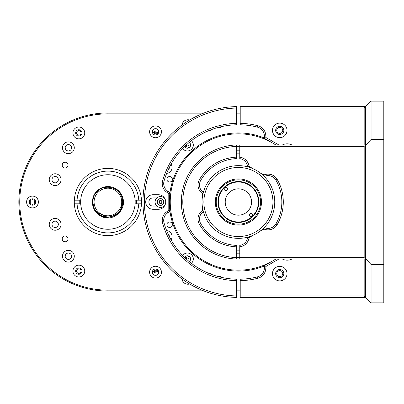 <?xml version="1.0" encoding="UTF-8"?>
<svg xmlns="http://www.w3.org/2000/svg" width="404" height="404" viewBox="0 0 404 404"><rect width="100%" height="100%" fill="white"/><g stroke="black" fill="none" stroke-linecap="round" stroke-linejoin="round"><path stroke-width="0.61" d="M153.843 131.138L158.464 133.052L153.843 131.138M189.107 145.743L186.597 144.703L189.107 145.743M189.107 258.257L186.597 259.297L189.107 258.257M153.843 272.862L158.464 270.948L153.843 272.862M84.744 271.064A5.909 5.909 0 0 0 78.836 265.16A5.909 5.909 0 0 0 72.932 271.064A5.909 5.909 0 0 0 78.836 276.972A5.909 5.909 0 0 0 84.744 271.064M169.912 210.913A69.064 69.064 0 0 1 169.912 193.087M169.963 192.713A69.064 69.064 0 0 1 264.58 138.087M68.034 165.11A2.909 2.909 0 0 0 65.125 162.206A2.909 2.909 0 0 0 62.221 165.11A2.909 2.909 0 0 0 65.125 168.019A2.909 2.909 0 0 0 68.034 165.11M68.034 238.89A2.909 2.909 0 0 0 65.125 235.981A2.909 2.909 0 0 0 62.221 238.89A2.909 2.909 0 0 0 65.125 241.794A2.909 2.909 0 0 0 68.034 238.89M71.558 256.232A3.181 3.181 0 0 0 68.377 253.05A3.181 3.181 0 0 0 65.195 256.232A3.181 3.181 0 0 0 68.377 259.413A3.181 3.181 0 0 0 71.558 256.232M74.285 256.232A5.909 5.909 0 0 0 68.377 250.323A5.909 5.909 0 0 0 62.468 256.232A5.909 5.909 0 0 0 68.377 262.135A5.909 5.909 0 0 0 74.285 256.232M58.343 224.326A3.181 3.181 0 0 0 55.161 221.145A3.181 3.181 0 0 0 51.98 224.326A3.181 3.181 0 0 0 55.161 227.508A3.181 3.181 0 0 0 58.343 224.326M61.07 224.326A5.909 5.909 0 0 0 55.161 218.423A5.909 5.909 0 0 0 49.253 224.326A5.909 5.909 0 0 0 55.161 230.235A5.909 5.909 0 0 0 61.07 224.326M58.343 179.674A3.181 3.181 0 0 0 55.161 176.492A3.181 3.181 0 0 0 51.98 179.674A3.181 3.181 0 0 0 55.161 182.855A3.181 3.181 0 0 0 58.343 179.674M61.07 179.674A5.909 5.909 0 0 0 55.161 173.765A5.909 5.909 0 0 0 49.253 179.674A5.909 5.909 0 0 0 55.161 185.577A5.909 5.909 0 0 0 61.07 179.674M71.558 147.768A3.181 3.181 0 0 0 68.377 144.587A3.181 3.181 0 0 0 65.195 147.768A3.181 3.181 0 0 0 68.377 150.95A3.181 3.181 0 0 0 71.558 147.768M74.285 147.768A5.909 5.909 0 0 0 68.377 141.865A5.909 5.909 0 0 0 62.468 147.768A5.909 5.909 0 0 0 68.377 153.677A5.909 5.909 0 0 0 74.285 147.768M212.418 274.745A5.909 5.909 0 0 0 208.782 273.341M182.653 148.531A5.909 5.909 0 0 0 193.334 145.046A5.909 5.909 0 0 0 191.415 140.688M161.433 131.835A5.909 5.909 0 0 0 155.525 125.927A5.909 5.909 0 0 0 149.616 131.835A5.909 5.909 0 0 0 155.525 137.739A5.909 5.909 0 0 0 161.433 131.835M191.415 263.312A5.909 5.909 0 0 0 189.259 253.333A5.909 5.909 0 0 0 182.653 255.469M161.433 272.165A5.909 5.909 0 0 0 155.525 266.261A5.909 5.909 0 0 0 149.616 272.165A5.909 5.909 0 0 0 155.525 278.073A5.909 5.909 0 0 0 161.433 272.165M166.665 173.351A5.909 5.909 0 0 0 171.059 164.16M171.059 239.84A5.909 5.909 0 0 0 166.665 230.649M189.592 120.008A5.909 5.909 0 0 0 182.017 125.023M38.4 202A5.909 5.909 0 0 0 32.492 196.091A5.909 5.909 0 0 0 26.583 202A5.909 5.909 0 0 0 32.492 207.909A5.909 5.909 0 0 0 38.4 202M35.673 202A3.181 3.181 0 0 0 32.492 198.819A3.181 3.181 0 0 0 29.31 202A3.181 3.181 0 0 0 32.492 205.181A3.181 3.181 0 0 0 35.673 202M84.744 132.936A5.909 5.909 0 0 0 78.836 127.028A5.909 5.909 0 0 0 72.932 132.936A5.909 5.909 0 0 0 78.836 138.84A5.909 5.909 0 0 0 84.744 132.936M75.654 132.936A3.181 3.181 0 0 0 78.836 136.118A3.181 3.181 0 0 0 82.017 132.936A3.181 3.181 0 0 0 78.836 129.755A3.181 3.181 0 0 0 75.654 132.936M182.017 278.977A5.909 5.909 0 0 0 189.592 283.992M169.347 236.613A3.181 3.181 0 0 0 168.099 234.007M168.099 169.993A3.181 3.181 0 0 0 169.347 167.387M152.343 272.165A3.181 3.181 0 0 0 155.525 275.346A3.181 3.181 0 0 0 158.706 272.165A3.181 3.181 0 0 0 155.525 268.988A3.181 3.181 0 0 0 152.343 272.165M152.343 131.835A3.181 3.181 0 0 0 155.525 135.012A3.181 3.181 0 0 0 158.706 131.835A3.181 3.181 0 0 0 155.525 128.654A3.181 3.181 0 0 0 152.343 131.835M208.782 130.659A5.909 5.909 0 0 0 212.418 129.255M240.218 113.852L236.582 113.852M201.869 113.852L107.903 113.852A88.148 88.148 0 0 0 19.756 202A88.148 88.148 0 0 0 107.903 290.148L201.869 290.148M204.146 291.057L107.903 291.057A89.057 89.057 0 0 1 18.847 202A89.057 89.057 0 0 1 107.903 112.943L204.146 112.943M236.582 112.943L240.218 112.943M240.218 291.057L236.582 291.057M236.582 290.148L240.218 290.148M189.229 142.43A3.181 3.181 0 0 1 188.203 148.132A3.181 3.181 0 0 1 184.623 146.551M184.623 257.449A3.181 3.181 0 0 1 190.607 258.954A3.181 3.181 0 0 1 189.229 261.57M264.58 265.913A69.064 69.064 0 0 1 169.963 211.287M172.346 179.28A2.727 2.727 0 0 1 169.619 182.007A2.727 2.727 0 0 1 166.892 179.28A2.727 2.727 0 0 1 169.619 176.553A2.727 2.727 0 0 1 172.346 179.28M172.346 224.72A2.727 2.727 0 0 1 169.619 227.447A2.727 2.727 0 0 1 166.892 224.72A2.727 2.727 0 0 1 169.619 221.993A2.727 2.727 0 0 1 172.346 224.72M276.75 130.381A3 3 0 0 0 279.75 133.381A3 3 0 0 0 282.75 130.381A3 3 0 0 0 279.75 127.386A3 3 0 0 0 276.75 130.381M276.75 273.619A3 3 0 0 0 279.75 276.614A3 3 0 0 0 282.75 273.619A3 3 0 0 0 279.75 270.619A3 3 0 0 0 276.75 273.619M221.776 277.432A2.909 2.909 0 0 0 218.317 276.589M258.752 276.427A2.909 2.909 0 0 0 258.176 276.644M218.317 127.412A2.909 2.909 0 0 0 221.776 126.568M258.176 127.356A2.909 2.909 0 0 0 258.752 127.573M159.08 201.798A1.454 1.454 0 0 0 159.095 202.283M159.625 203.146L159.625 200.854L159.625 203.146A1.454 1.454 0 0 0 160.05 203.379M161.065 203.348A1.454 1.454 0 0 0 161.479 203.096M161.959 202.202A1.454 1.454 0 0 0 161.948 201.717M161.418 200.854A1.454 1.454 0 0 0 160.989 200.621M159.979 200.652A1.454 1.454 0 0 0 159.565 200.904M75.654 271.064A3.181 3.181 0 0 0 78.836 274.245A3.181 3.181 0 0 0 82.017 271.064A3.181 3.181 0 0 0 78.836 267.882A3.181 3.181 0 0 0 75.654 271.064M92.455 202L94.526 209.727L100.182 215.377L107.903 217.448C98.212 216.443 93.066 211.07 92.471 201.323A15.448 15.448 0 0 1 107.903 186.552L100.182 188.623L94.526 194.273L92.471 201.323L94.526 209.727L100.182 215.377L107.903 217.448L102.672 216.534L107.903 217.448L96.112 211.979L107.903 217.448L96.112 211.979L107.903 217.448L96.112 211.979L107.903 217.448L96.112 211.979L107.903 217.448L96.112 211.979L107.903 217.448L100.182 215.377L94.526 209.727L92.471 201.323L94.526 209.727L100.182 215.377L107.903 217.448L100.182 215.377L94.526 209.727L100.182 215.377L107.903 217.448L100.182 215.377L94.526 209.727L92.471 201.323L94.526 209.727L100.182 215.377L107.903 217.448L100.182 215.377L94.526 209.727L92.471 201.323L94.526 209.727L100.182 215.377L107.903 217.448L100.182 215.377L94.526 209.727L92.455 202L94.526 209.727L100.182 215.377L107.903 217.448L100.182 215.377L94.526 209.727L92.455 202L94.526 209.727L100.182 215.377L107.903 217.448L115.63 215.377L121.281 209.727L122.776 197.824L121.281 209.727L115.63 215.377L107.903 217.448L115.63 215.377L121.281 209.727L122.776 197.824L121.281 209.727L115.63 215.377L107.903 217.448L115.63 215.377L121.281 209.727L122.776 197.824L121.281 209.727L115.63 215.377L107.903 217.448L115.63 215.377L121.281 209.727L122.776 197.824L121.281 209.727L115.63 215.377L107.903 217.448L115.63 215.377L121.281 209.727L122.776 197.824L121.281 209.727L122.776 197.824L121.281 209.727L115.63 215.377L107.903 217.448L115.63 215.377L121.281 209.727L122.776 197.824L121.281 209.727L115.63 215.377L107.903 217.448L115.63 215.377L121.281 209.727L122.776 197.824L121.281 209.727L115.63 215.377L107.903 217.448L115.63 215.377L121.281 209.727L122.776 197.824L121.281 209.727L115.63 215.377L107.903 217.448L96.112 211.979C105.308 223.826 126.351 213.484 122.124 198.97C120.044 183.956 96.596 183.169 93.066 197.697M96.112 211.979A15.448 15.448 0 0 1 92.471 201.323L94.526 209.727L98.793 214.479M117.014 214.479L121.281 209.727L122.776 197.824L121.281 209.727L115.63 215.377L107.903 217.448L115.63 215.377L121.281 209.727L122.776 197.824L121.281 209.727L115.63 215.377L107.903 217.448L115.63 215.377L121.281 209.727L122.776 197.824L121.281 209.727L115.63 215.377L107.903 217.448L115.63 215.377L121.281 209.727L122.776 197.824L121.281 209.727L117.014 214.479L121.281 209.727L122.776 197.824L121.281 209.727L117.014 214.479L121.281 209.727L122.776 197.824L121.281 209.727M108.055 186.552L107.903 186.552A15.448 15.448 0 0 1 122.776 197.824C126.598 208.898 115.029 220.781 103.823 217.433C96.268 214.716 92.486 209.348 92.471 201.323M79.25 200.182L79.199 203.818M136.608 203.818L136.557 200.182M94.092 202A13.812 13.812 0 0 1 107.903 188.188A13.812 13.812 0 0 1 121.715 202A13.812 13.812 0 0 1 107.903 215.812A13.812 13.812 0 0 1 94.092 202M92.541 204.197A15.524 15.524 0 0 0 107.903 217.524M188.41 256.575L185.128 257.934L188.41 256.575L187.921 257.762L188.269 258.605M153.151 271.185L157.242 269.488L152.419 271.488L153.151 271.185L154.338 271.675L157.994 270.16M185.855 258.621L187.921 257.762M154.687 272.513L154.338 271.675M153.151 132.815L157.242 134.512L153.151 132.815L154.338 132.325L154.687 131.487M188.41 147.425L185.128 146.066L189.143 147.728L188.41 147.425L187.921 146.238L185.855 145.379M157.994 133.84L154.338 132.325M188.269 145.395L187.921 146.238M80.522 131.416A2.272 2.272 0 0 1 80.361 134.623A2.272 2.272 0 0 1 77.149 134.456A2.272 2.272 0 0 1 77.316 131.249A2.272 2.272 0 0 1 80.522 131.416A2.272 2.272 0 0 1 80.361 134.623A2.272 2.272 0 0 1 77.149 134.456A2.272 2.272 0 0 1 77.316 131.249A2.272 2.272 0 0 1 80.522 131.416M32.492 204.273A2.272 2.272 0 0 1 30.219 202A2.272 2.272 0 0 1 32.492 199.727A2.272 2.272 0 0 1 34.764 202A2.272 2.272 0 0 1 32.492 204.273A2.272 2.272 0 0 1 30.219 202A2.272 2.272 0 0 1 32.492 199.727A2.272 2.272 0 0 1 34.764 202A2.272 2.272 0 0 1 32.492 204.273M78.836 273.336A2.272 2.272 0 0 1 76.563 271.064A2.272 2.272 0 0 1 78.836 268.791A2.272 2.272 0 0 1 81.108 271.064A2.272 2.272 0 0 1 78.836 273.336A2.272 2.272 0 0 1 76.563 271.064A2.272 2.272 0 0 1 78.836 268.791A2.272 2.272 0 0 1 81.108 271.064A2.272 2.272 0 0 1 78.836 273.336M74.341 200.182L77.073 200.182A30.896 30.896 0 0 1 107.918 171.104A30.896 30.896 0 0 1 138.759 200.182L141.491 200.182A33.623 33.623 0 0 1 107.918 235.623A33.623 33.623 0 0 1 74.341 200.182A33.623 33.623 0 0 1 107.918 168.377A33.623 33.623 0 0 1 141.491 200.182M77.073 200.182L80.714 200.182A27.26 27.26 0 0 0 80.714 203.818L74.341 203.818M80.714 200.182A27.26 27.26 0 0 1 107.918 174.74A27.26 27.26 0 0 1 135.118 200.182L138.759 200.182M141.491 203.818L135.118 203.818A27.26 27.26 0 0 1 107.918 229.26A27.26 27.26 0 0 1 80.714 203.818M135.118 203.818A27.26 27.26 0 0 0 135.118 200.182M138.759 203.818A30.896 30.896 0 0 1 107.918 232.896A30.896 30.896 0 0 1 77.073 203.818M197.738 288.32C192.269 285.583 188.466 283.462 186.33 281.962M236.582 123.321L236.582 124.775A77.245 77.245 0 0 0 164.029 181.138A9.085 9.085 0 0 0 167.564 191.036L170.246 192.915L168.791 193.667L166.731 192.228A10.539 10.539 0 0 1 162.625 180.745A78.699 78.699 0 0 1 236.582 123.321L236.582 108.055A93.965 93.965 0 0 0 144.435 202A93.965 93.965 0 0 0 236.582 295.945L236.582 297.4A95.42 95.42 0 0 1 142.981 202A95.42 95.42 0 0 1 236.582 106.6L236.582 108.055M194.178 117.448L189.274 120.2M187.855 121.069L186.759 121.766M156.914 197.909L152.98 197.909A4.09 4.09 0 0 0 148.889 202A4.09 4.09 0 0 0 152.98 206.091L156.914 206.091M152.98 209.272L158.429 209.272A7.272 7.272 0 0 0 165.701 202A7.272 7.272 0 0 0 158.429 194.728L152.98 194.728A7.272 7.272 0 0 0 145.708 202A7.272 7.272 0 0 0 152.98 209.272M236.582 297.4L236.582 280.679A78.699 78.699 0 0 1 162.625 223.255A10.539 10.539 0 0 1 166.731 211.772L168.791 210.333L168.791 193.667M236.582 280.679L236.582 279.225A77.245 77.245 0 0 1 164.029 222.862A9.085 9.085 0 0 1 167.564 212.964L170.246 211.085L168.791 210.333M152.98 206.091A4.09 4.09 0 0 1 148.889 202A4.09 4.09 0 0 1 152.98 197.909M279.75 137.653A7.272 7.272 0 0 0 287.017 130.381A7.272 7.272 0 0 0 279.75 123.114A7.272 7.272 0 0 0 272.478 130.381A7.272 7.272 0 0 0 279.75 137.653M279.75 280.886A7.272 7.272 0 0 0 287.017 273.619A7.272 7.272 0 0 0 279.75 266.347A7.272 7.272 0 0 0 272.478 273.619A7.272 7.272 0 0 0 279.75 280.886M282.457 144.93L282.699 144.819A10.539 10.539 0 0 1 291.839 144.93M240.218 295.965L240.218 297.42L365.625 297.42L364.171 295.965L240.218 295.965L240.218 279.225A77.245 77.245 0 0 0 257.52 276.841A9.085 9.085 0 0 0 264.322 268.827L264.61 265.569L275.866 259.07M278.775 259.07L265.989 266.448L265.771 268.953A10.539 10.539 0 0 1 257.878 278.25A78.699 78.699 0 0 1 240.218 280.679M265.989 266.448L264.61 265.569M291.839 259.07A10.539 10.539 0 0 1 282.699 259.181L282.457 259.07M265.989 137.552L264.61 138.431L264.322 135.173A9.085 9.085 0 0 0 257.52 127.159A77.245 77.245 0 0 0 240.218 124.775L240.218 123.321A78.699 78.699 0 0 1 257.878 125.75A10.539 10.539 0 0 1 265.771 135.047L265.989 137.552L278.775 144.93M275.866 144.93L264.61 138.431M279.75 269.529A4.09 4.09 0 0 0 275.659 273.619A4.09 4.09 0 0 0 279.75 277.705A4.09 4.09 0 0 0 283.84 273.619A4.09 4.09 0 0 0 279.75 269.529M279.75 126.295A4.09 4.09 0 0 0 275.659 130.381A4.09 4.09 0 0 0 279.75 134.471A4.09 4.09 0 0 0 283.84 130.381A4.09 4.09 0 0 0 279.75 126.295M364.171 144.93L364.171 108.035L240.218 108.035L240.218 123.321M364.171 295.965L364.171 259.07M240.218 108.035L240.218 106.58L365.625 106.58L364.171 108.035M371.079 302.869L383.8 302.869L383.8 101.131L371.079 101.131L365.625 106.58L365.625 258.722L371.079 264.524L371.079 302.869L365.625 297.42L365.625 258.722M371.079 101.131L371.079 139.476L365.625 145.278M383.8 139.476L371.079 139.476M383.8 264.524L371.079 264.524M209.671 251.313C205.03 248.359 202.081 246.238 200.823 244.95M203.338 211.585A9.085 9.085 0 0 0 200.672 223.523A43.44 43.44 0 0 0 236.582 245.4L236.582 259.04A57.07 57.07 0 0 1 181.33 202A57.07 57.07 0 0 1 236.582 144.96L236.582 146.415A55.616 55.616 0 0 0 182.785 202A55.616 55.616 0 0 0 236.582 257.585M236.582 246.854A44.895 44.895 0 0 1 199.409 224.245A10.539 10.539 0 0 1 202.515 210.388L202.596 208.272M203.323 211.539L202.515 210.388L203.323 211.539M202.596 195.728L202.515 193.612A10.539 10.539 0 0 1 199.409 179.755A44.895 44.895 0 0 1 236.582 157.146L236.582 158.6A43.44 43.44 0 0 0 200.672 180.477A9.085 9.085 0 0 0 203.338 192.415M202.515 193.612L203.323 192.461M236.582 146.415L236.582 157.146M259.631 172.493L263.923 174.972L264.201 176.391M263.923 174.972A10.539 10.539 0 0 1 277.159 179.351A44.895 44.895 0 0 1 277.159 224.649A10.539 10.539 0 0 1 263.923 229.028L259.631 231.507M264.236 227.573A9.085 9.085 0 0 0 275.907 223.912A43.44 43.44 0 0 0 275.907 180.088A9.085 9.085 0 0 0 264.236 176.427M364.171 257.616L365.625 259.07L239.764 259.07L239.764 257.616L364.171 257.616L364.171 146.384L239.764 146.384L239.764 144.93L365.625 144.93L364.171 146.384M239.764 245.652L239.764 257.616M247.632 166.842A9.085 9.085 0 0 0 239.764 158.641L239.764 146.384M239.764 157.176A10.539 10.539 0 0 1 249.046 166.382L253.338 168.862M248.122 166.973L249.046 166.382M248.415 166.791L247.677 166.852M239.764 245.359A9.085 9.085 0 0 0 247.632 237.158M247.677 237.148L248.122 237.027M253.338 235.138L249.046 237.618L248.415 237.209M249.046 237.618A10.539 10.539 0 0 1 239.764 246.824M263.873 227.932L263.923 229.028M263.888 228.28L264.201 227.609M263.888 175.72L263.873 176.068M162.282 204.863A3.363 3.363 0 0 0 163.388 200.243A3.363 3.363 0 0 0 158.762 199.137A3.363 3.363 0 0 0 157.656 203.757A3.363 3.363 0 0 0 162.282 204.863A3.363 3.363 0 0 0 163.388 200.243A3.363 3.363 0 0 0 158.762 199.137M159.772 203.384L161.342 203.343L162.095 201.96L161.272 200.616L159.696 200.657L158.949 202.04L159.772 203.384M165.009 198.899A5.454 5.454 0 0 0 157.787 197.283A5.454 5.454 0 0 0 155.601 204.353A5.454 5.454 0 0 0 165.009 205.101M236.582 250.132A48.162 48.162 0 0 0 239.764 250.147A48.162 48.162 0 0 1 236.582 250.132M239.764 153.853A48.162 48.162 0 0 0 236.582 153.868A48.162 48.162 0 0 1 239.764 153.853M236.582 257.404A55.434 55.434 0 0 0 239.764 257.419A55.434 55.434 0 0 1 236.582 257.404A55.434 55.434 0 0 0 239.764 257.419M275.659 144.93A68.155 68.155 0 0 0 189.345 249.313A68.155 68.155 0 0 0 275.659 259.07M239.764 146.581A55.434 55.434 0 0 0 236.582 146.596A55.434 55.434 0 0 1 239.764 146.581M252.278 216.387A19.993 19.993 0 0 0 252.788 188.123A19.993 19.993 0 0 0 224.523 187.613A19.993 19.993 0 0 0 224.013 215.877A19.993 19.993 0 0 0 252.278 216.387M249.884 213.903A1.636 1.636 0 0 0 249.839 216.216A1.636 1.636 0 0 0 252.152 216.261A1.636 1.636 0 0 0 252.197 213.948A1.636 1.636 0 0 0 249.884 213.903M224.649 187.739A1.636 1.636 0 0 0 224.604 190.052A1.636 1.636 0 0 0 226.917 190.097A1.636 1.636 0 0 0 226.962 187.784A1.636 1.636 0 0 0 224.649 187.739M229.255 192.516A13.175 13.175 0 0 0 228.917 211.146A13.175 13.175 0 0 0 247.546 211.484A13.175 13.175 0 0 0 247.884 192.854A13.175 13.175 0 0 0 229.255 192.516M265.155 177.396L265.968 178.31M203.712 191.137L203.04 193.572M246.339 237.471L248.778 236.835M253.116 187.804A20.447 20.447 0 0 1 252.596 216.716A20.447 20.447 0 0 1 223.685 216.196A20.447 20.447 0 0 1 224.205 187.284A20.447 20.447 0 0 1 253.116 187.804M222.442 217.392A22.175 22.175 0 0 1 223.008 186.042A22.175 22.175 0 0 1 254.358 186.608A22.175 22.175 0 0 1 253.793 217.958A22.175 22.175 0 0 1 222.442 217.392M221.786 218.024A23.084 23.084 0 0 1 222.377 185.386A23.084 23.084 0 0 1 255.015 185.976A23.084 23.084 0 0 1 254.424 218.614A23.084 23.084 0 0 1 221.786 218.024M213.166 175.836A36.35 36.35 0 0 1 264.564 176.765A36.35 36.35 0 0 1 263.635 228.164A36.35 36.35 0 0 1 212.236 227.235A36.35 36.35 0 0 1 213.166 175.836M262.373 226.856A34.532 34.532 0 0 0 263.256 178.028A34.532 34.532 0 0 0 214.428 177.144A34.532 34.532 0 0 0 213.544 225.972A34.532 34.532 0 0 0 262.373 226.856M107.903 112.943L107.903 113.852M107.903 291.057L107.903 290.148M158.045 271.124L157.414 269.609M158.045 132.876L157.414 134.391M167.564 212.964L166.731 211.772M164.029 222.862L162.625 223.255M164.029 181.138L162.625 180.745M167.564 191.036L166.731 192.228M257.52 276.841L257.878 278.25M264.322 268.827L265.771 268.953M265.771 135.047L264.322 135.173M257.52 127.159L257.878 125.75M200.672 223.523L199.409 224.245M199.409 179.755L200.672 180.477M277.159 224.649L275.907 223.912M277.159 179.351L275.907 180.088M162.186 204.712A3.181 3.181 0 0 0 163.231 200.333A3.181 3.181 0 0 0 158.858 199.288A3.181 3.181 0 0 0 157.812 203.667A3.181 3.181 0 0 0 162.186 204.712M236.582 150.232A51.798 51.798 0 0 1 239.764 150.217M239.764 253.783A51.798 51.798 0 0 1 236.582 253.768"/></g></svg>
